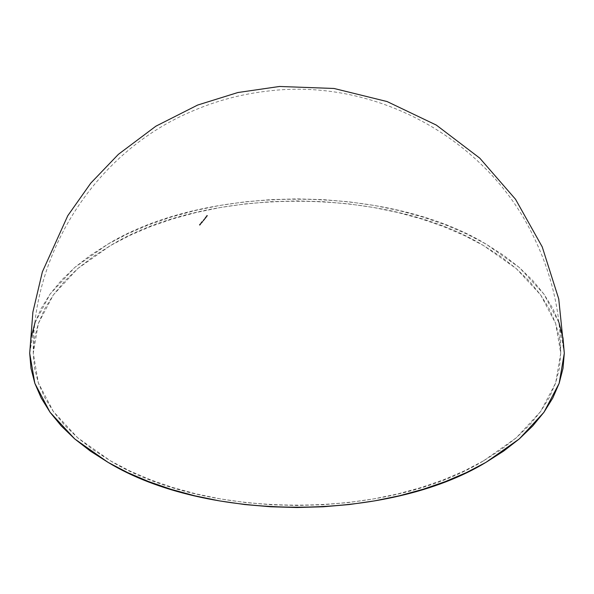 <?xml version="1.0" encoding="UTF-8"?>
<svg xmlns="http://www.w3.org/2000/svg" width="594" height="594" viewBox="0 0 594 594"><rect width="100%" height="100%" fill="white"/><g stroke="black" fill="none" stroke-linecap="round" stroke-linejoin="round"><path stroke-width="0.45" stroke-dasharray="2.97 2.23" d="M206.504 217.166A230.606 133.138 -120 0 0 205.821 216.773A263.736 152.264 -60 0 1 205.88 216.699A230.65 133.167 60 0 1 206.564 217.092A263.736 152.272 120 0 0 206.504 217.166L206.504 216.996A263.914 152.368 -60 0 1 206.564 216.921L206.564 217.092A263.736 152.272 120 0 0 206.504 217.166A230.606 133.138 -120 0 0 205.821 216.773L205.821 216.602A230.806 133.256 60 0 1 206.504 216.996L206.504 217.166M206.081 217.144L205.843 217.812A230.153 132.878 60 0 1 205.932 217.864A263.736 152.272 120 0 0 205.873 217.939A230.101 132.848 -120 0 0 205.19 217.545A263.736 152.264 -60 0 1 205.249 217.471A230.153 132.878 60 0 1 205.539 217.634L206.081 217.144M203.816 219.854L203.638 220.27A228.497 131.92 60 0 1 203.868 220.404A263.736 152.272 120 0 0 203.809 220.478A228.445 131.898 -120 0 0 203.564 220.337L203.779 219.787A228.749 132.068 -120 0 0 203.69 219.743A263.736 152.272 -60 0 1 203.749 219.669A228.794 132.098 60 0 1 204.239 219.943A263.736 152.272 120 0 0 204.18 220.018A228.749 132.068 -120 0 0 204.002 219.921L203.512 220.099L204.002 219.75A228.95 132.187 60 0 1 204.18 219.854A263.914 152.368 -60 0 1 204.239 219.78L204.239 219.943A263.736 152.272 120 0 0 204.18 220.018L204.18 220.018A228.749 132.068 -120 0 0 204.002 219.921L203.861 219.854M203.252 220.552L203.074 220.975A228.037 131.66 60 0 1 203.304 221.102A263.736 152.272 120 0 0 203.245 221.183A227.985 131.63 -120 0 0 202.999 221.035L203.215 220.493A228.289 131.801 -120 0 0 203.126 220.441A263.736 152.272 -60 0 1 203.185 220.367A228.334 131.831 60 0 1 203.675 220.649A263.736 152.272 120 0 0 203.616 220.723A228.289 131.801 -120 0 0 203.438 220.619L202.948 220.805L203.438 220.448A228.49 131.92 60 0 1 203.616 220.552A263.914 152.368 -60 0 1 203.675 220.478L203.675 220.649A263.736 152.272 120 0 0 203.616 220.723L203.616 220.723A228.289 131.801 -120 0 0 203.438 220.619L203.297 220.56M202.703 221.569L202.428 222.089L202.339 221.621A239.1 191.09 -160.1 0 0 201.893 221.688A250.26 24.369 -86 0 1 201.908 221.614A239.144 191.127 19.9 0 1 202.406 221.532L202.68 221.926L202.235 222.045L202.339 221.621A239.1 191.09 -160.1 0 0 201.893 221.688L201.893 221.517A239.3 191.246 19.9 0 1 202.339 221.458L202.309 221.918L202.762 221.584L202.406 221.369L202.331 221.993L202.673 221.725M200.624 223.834L201.121 223.53A263.736 152.272 -60 0 1 201.18 223.455L200.705 224.02L200.364 223.634L200.817 223.292A263.736 152.272 120 0 0 200.757 223.366L200.765 223.567A226.255 130.628 60 0 1 200.839 223.604L200.839 223.433A226.463 130.747 -120 0 0 200.765 223.396L200.765 223.567A226.255 130.628 60 0 1 200.839 223.604L201.18 223.285A263.914 152.368 120 0 0 201.121 223.359L201.121 223.53A263.736 152.272 -60 0 1 201.18 223.455L200.631 223.901M200.735 223.782L201.225 223.559L200.965 222.795L201.73 222.913L201.18 223.285A263.914 152.368 120 0 0 201.121 223.359L200.839 223.433A226.463 130.747 -120 0 0 200.765 223.396L200.757 223.203A263.914 152.368 -60 0 1 200.817 223.121L200.364 223.463L200.817 223.292A263.736 152.272 120 0 0 200.757 223.366L199.866 224.079L200.624 224.094L200.505 224.614L199.866 224.242L200.505 224.614L199.866 224.242L200.512 223.849L199.888 223.997L200.349 224.502L200.646 223.775M483.486 460.87L516.29 437.8L540.659 411.471L555.665 382.907L560.736 353.2L555.665 323.5L540.659 294.936L516.29 268.607L483.486 245.53C386.412 186.516 207.588 186.516 110.514 245.53L77.71 268.607L53.341 294.936L38.335 323.5L33.264 353.2L38.335 382.907L53.341 411.471L77.71 437.8L110.514 460.87C207.588 519.884 386.412 519.884 483.486 460.87L500.868 449.799L516.29 437.8L529.596 424.977L540.659 411.471L549.383 397.401L555.665 382.907L559.466 368.124L560.736 353.2L559.466 338.276L555.665 323.5L549.383 308.999L540.659 294.936L529.596 281.422L516.29 268.607L500.868 256.608L483.486 245.53L464.315 235.499L443.525 226.596L421.324 218.911L397.928 212.526L373.559 207.492L348.455 203.861L322.854 201.67L297 200.935L271.146 201.67L245.545 203.861L220.441 207.492L196.072 212.526L172.676 218.911L150.475 226.596L129.685 235.499L110.514 245.53L93.132 256.608L77.71 268.607L64.404 281.422L53.341 294.936L44.617 308.999L38.335 323.5L34.534 338.276L33.264 353.2L34.534 368.124L38.335 382.907L44.617 397.401L53.341 411.471L64.404 424.977L77.71 437.8L93.132 449.799L110.514 460.87L129.685 470.908L150.475 479.804L172.676 487.488L196.072 493.881L220.441 498.915L245.545 502.546L271.146 504.737L297 505.472L322.854 504.737L348.455 502.546L373.559 498.915L397.928 493.881L421.324 487.488L443.525 479.804L464.315 470.908L483.486 460.87M199.346 224.903L200.2 225.007L199.547 225.252L199.428 224.584L200.126 225.156L199.354 225.052M201.366 222.215L201.529 222.564L201.893 222.03A263.736 152.272 120 0 0 201.834 222.104L201.834 221.933A263.914 152.368 -60 0 1 201.893 221.859L201.373 222.186L201.826 222.342A245.151 200.059 3.2 0 1 202.175 222.23A263.914 152.368 120 0 0 201.863 222.624A227.101 131.118 60 0 1 201.93 222.661A263.914 152.368 -60 0 1 202.383 222.097A245.188 200.089 -176.8 0 0 201.849 222.26L201.477 222.423M202.175 222.401A244.966 199.903 -176.8 0 0 201.826 222.512L201.826 222.512A244.966 199.903 -176.8 0 1 202.175 222.401L202.175 222.401A263.736 152.272 -60 0 0 201.863 222.795L201.863 222.795A263.736 152.272 -60 0 1 202.175 222.401M201.93 222.832A226.893 130.999 -120 0 0 201.863 222.795A226.893 130.999 -120 0 1 201.93 222.832L201.93 222.832A263.736 152.272 120 0 1 202.383 222.26L202.383 222.26A263.736 152.272 120 0 0 201.93 222.832M201.849 222.431A244.995 199.933 3.2 0 1 202.383 222.26A244.995 199.933 3.2 0 0 201.849 222.431L201.849 222.431M204.581 218.978L204.351 219.654A228.957 132.187 60 0 1 204.433 219.706A263.736 152.272 120 0 0 204.373 219.78A228.905 132.158 -120 0 0 203.891 219.498A263.736 152.272 -60 0 1 203.95 219.424A228.957 132.187 60 0 1 204.039 219.476L204.581 218.978M205.049 218.288L205.153 218.369A229.73 132.633 60 0 1 205.398 218.51A263.736 152.272 120 0 0 205.338 218.585A229.685 132.611 -120 0 0 205.153 218.473L204.804 218.77A229.462 132.484 60 0 1 205.071 218.919A263.736 152.272 120 0 0 205.004 218.993A229.418 132.455 -120 0 0 204.744 218.844L205.272 217.946A229.945 132.759 -120 0 0 205.19 217.894A263.736 152.272 -60 0 1 205.249 217.82A229.997 132.789 60 0 1 205.732 218.102A263.736 152.272 120 0 0 205.673 218.176A229.945 132.759 -120 0 0 205.472 218.057L205.324 218.005M206.675 216.832L206.571 216.847A256.927 62.37 -79.8 0 1 206.601 216.773L206.883 216.29A263.736 152.272 120 0 0 206.445 216.825L206.786 216.179L206.675 216.832M207.521 215.926A231.393 133.598 -120 0 0 207.195 215.741A263.736 152.272 120 0 0 206.927 216.06A231.192 133.479 -120 0 0 206.861 216.023A263.736 152.272 -60 0 1 207.128 215.704A231.393 133.598 -120 0 0 206.92 215.585A263.736 152.264 120 0 0 206.66 215.904A231.192 133.479 -120 0 0 206.586 215.867A263.736 152.264 -60 0 1 206.912 215.474A231.445 133.62 60 0 1 207.581 215.86A263.736 152.272 120 0 0 207.521 215.926L207.521 215.763A263.914 152.368 -60 0 1 207.581 215.689L207.581 215.86A263.736 152.272 120 0 0 207.521 215.926A231.393 133.598 -120 0 0 207.195 215.741L207.195 215.577A231.601 133.717 60 0 1 207.521 215.763L207.521 215.926M564.3 353.2L559.162 323.091L543.956 294.141L519.253 267.463L486.011 244.082C387.615 184.266 206.385 184.266 107.989 244.082L74.747 267.463L50.045 294.141L34.838 323.091L29.7 353.2M34.838 323.091L41.209 308.405L50.045 294.141L61.264 280.457L74.747 267.463L90.377 255.301L107.989 244.082L127.428 233.91L148.493 224.888L170.998 217.1L194.706 210.625L219.409 205.524L244.854 201.841L270.797 199.621L297 198.879L323.203 199.621L349.146 201.841L374.591 205.524L399.294 210.625L423.002 217.1L445.507 224.888L466.572 233.91L486.011 244.082L503.623 255.301L519.253 267.463L532.736 280.457L543.956 294.141L552.791 308.405L559.162 323.091M199.346 224.732L199.799 225.237L200.096 224.725L199.799 225.237L199.436 224.74L200 224.502L199.428 224.584L199.681 225.141L200.2 224.836L199.666 224.428L199.354 224.881M199.436 224.948L199.836 224.525L199.799 225.067M199.658 225.2L200.096 224.888L199.487 224.792M200.171 224.547L200.713 224.183L200.007 224.138L200.312 224.584L200.572 224.294L199.948 224.087L200.453 223.923L200.007 224.138M199.992 224.161L200.542 223.983L200.312 224.413M201.084 223.292L201.663 223.032L200.891 222.943L201.084 223.292M200.965 222.795L201.537 222.55L200.965 222.795M200.891 222.772L201.737 222.884L201.21 222.475L200.891 223.092M200.972 222.988L201.262 222.55L201.626 222.936L201.032 222.839M201.863 221.844L201.366 222.208L201.826 222.342A245.151 200.059 3.2 0 1 202.175 222.23A263.914 152.368 120 0 0 201.863 222.624A227.101 131.118 60 0 1 201.93 222.661A263.914 152.368 -60 0 1 202.383 222.097A245.188 200.089 -176.8 0 0 201.849 222.26L201.678 222.312M202.302 221.8L202.74 221.659L202.406 221.369A239.337 191.283 -160.1 0 0 201.908 221.443L201.908 221.614A239.144 191.127 19.9 0 1 202.406 221.532L202.406 221.369A239.337 191.283 -160.1 0 0 201.908 221.443A250.445 24.391 94 0 0 201.893 221.517L201.893 221.688A250.26 24.369 -86 0 1 201.908 221.614L201.908 221.443A250.445 24.391 94 0 0 201.893 221.517A239.3 191.246 19.9 0 1 202.339 221.458L202.227 221.874L202.68 221.755L202.279 221.703M202.948 220.686L203.438 220.448A228.49 131.92 60 0 1 203.616 220.552A263.914 152.368 -60 0 1 203.675 220.478A228.542 131.95 -120 0 0 203.185 220.196A263.914 152.368 120 0 0 203.126 220.27A228.49 131.92 60 0 1 203.215 220.322L202.999 220.871A228.193 131.749 60 0 1 203.245 221.013A263.914 152.368 -60 0 1 203.304 220.938A228.237 131.779 -120 0 0 203.074 220.805L203.074 220.975A228.037 131.66 60 0 1 203.304 221.102L203.304 221.102A263.736 152.272 120 0 0 203.245 221.183L203.245 221.183A227.985 131.63 -120 0 0 202.999 221.035L202.999 220.871A228.193 131.749 60 0 1 203.245 221.013A263.914 152.368 -60 0 1 203.304 220.938A228.237 131.779 -120 0 0 203.074 220.805L202.948 220.634M203.074 220.545L203.215 220.493A228.289 131.801 -120 0 0 203.126 220.441L203.126 220.441A263.736 152.272 -60 0 1 203.185 220.367L203.185 220.367A228.334 131.831 60 0 1 203.675 220.649L203.675 220.478A228.542 131.95 -120 0 0 203.185 220.196A263.914 152.368 120 0 0 203.126 220.27A228.49 131.92 60 0 1 203.215 220.322L202.91 220.805M203.638 219.847L203.564 220.166A228.653 132.017 60 0 1 203.809 220.307A263.914 152.368 -60 0 1 203.868 220.233A228.705 132.039 -120 0 0 203.638 220.099L204.002 219.75A228.95 132.187 60 0 1 204.18 219.854A263.914 152.368 -60 0 1 204.239 219.78A229.002 132.217 -120 0 0 203.749 219.498A263.914 152.368 120 0 0 203.69 219.572A228.95 132.187 60 0 1 203.779 219.624L203.564 220.166A228.653 132.017 60 0 1 203.809 220.307A263.914 152.368 -60 0 1 203.868 220.233A228.705 132.039 -120 0 0 203.638 220.099L203.638 220.27A228.497 131.92 60 0 1 203.868 220.404L203.868 220.404A263.736 152.272 120 0 0 203.809 220.478L203.809 220.478A228.445 131.898 -120 0 0 203.564 220.337L203.497 219.966M203.69 219.743L203.69 219.743A263.736 152.272 -60 0 1 203.749 219.669L203.749 219.669A228.794 132.098 60 0 1 204.239 219.943L204.239 219.78A229.002 132.217 -120 0 0 203.749 219.498A263.914 152.368 120 0 0 203.69 219.572A228.95 132.187 60 0 1 203.779 219.624L203.779 219.787A228.749 132.068 -120 0 0 203.69 219.743M204.136 219.171L204.64 218.837L204.136 219.171M204.098 219.06L204.039 219.305A229.158 132.306 -120 0 0 203.95 219.253A263.914 152.368 120 0 0 203.891 219.327A229.113 132.276 60 0 1 204.373 219.609A263.914 152.368 -60 0 1 204.433 219.535A229.158 132.306 -120 0 0 204.351 219.483L204.64 218.837L204.64 219.461M204.73 219.089L204.136 219.008M204.499 219.594L204.351 219.654A228.957 132.187 60 0 1 204.433 219.706L204.433 219.706A263.736 152.272 120 0 0 204.373 219.78L204.373 219.78A228.905 132.158 -120 0 0 203.891 219.498L203.891 219.498A263.736 152.272 -60 0 1 203.95 219.424L203.95 219.253A263.914 152.368 120 0 0 203.891 219.327A229.113 132.276 60 0 1 204.373 219.609A263.914 152.368 -60 0 1 204.433 219.535A229.158 132.306 -120 0 0 204.351 219.483L204.744 219.038M204.195 219.208L204.581 218.911L204.388 219.572L204.648 218.978L204.195 219.565L204.128 219.149L204.499 219.513L204.618 219.104L204.195 219.208M204.173 219.379L204.581 218.911L204.195 219.394M205.078 218.117L205.472 217.894L205.078 218.117M205.398 218.51L205.398 218.347A229.937 132.752 -120 0 0 205.153 218.198L205.153 218.369A229.73 132.633 60 0 1 205.398 218.51A263.736 152.272 120 0 0 205.338 218.585L205.338 218.421A263.914 152.368 -60 0 1 205.398 218.347L205.398 218.51M204.819 218.466L205.153 218.31A229.885 132.729 60 0 1 205.338 218.421L205.338 218.585A229.685 132.611 -120 0 0 205.153 218.473L204.989 218.414M204.804 218.77L204.744 218.362L204.804 218.77A229.462 132.484 60 0 1 205.071 218.919L205.071 218.755A229.67 132.603 -120 0 0 204.804 218.599L204.804 218.77M204.626 218.592L204.744 218.674A229.618 132.573 60 0 1 205.004 218.83L205.004 218.993A229.418 132.455 -120 0 0 204.744 218.844L204.744 218.674A229.618 132.573 60 0 1 205.004 218.83A263.914 152.368 -60 0 1 205.071 218.755L205.071 218.919A263.736 152.272 120 0 0 205.004 218.993L205.004 218.83A263.914 152.368 -60 0 1 205.071 218.755A229.67 132.603 -120 0 0 204.804 218.599L204.707 218.436M205.101 217.924L205.472 217.894A230.153 132.878 60 0 1 205.673 218.013A263.914 152.368 -60 0 1 205.732 217.939A230.197 132.907 -120 0 0 205.249 217.656L205.249 217.82A229.997 132.789 60 0 1 205.732 218.102L205.732 217.939A230.197 132.907 -120 0 0 205.249 217.656A263.914 152.368 120 0 0 205.19 217.731L205.19 217.894A263.736 152.272 -60 0 1 205.249 217.82L205.249 217.656A263.914 152.368 120 0 0 205.19 217.731A230.153 132.878 60 0 1 205.272 217.775L205.272 217.946A229.945 132.759 -120 0 0 205.19 217.894L205.19 217.731A230.153 132.878 60 0 1 205.272 217.775L204.611 218.54M204.7 218.51L205.153 218.31A229.885 132.729 60 0 1 205.338 218.421A263.914 152.368 -60 0 1 205.398 218.347A229.937 132.752 -120 0 0 205.153 218.198L205.086 218.161M205.539 217.634L205.539 217.471A230.353 132.997 -120 0 0 205.249 217.3L205.249 217.471A230.153 132.878 60 0 1 205.539 217.634L206.14 217.166L205.539 217.471A230.353 132.997 -120 0 0 205.249 217.3A263.914 152.368 120 0 0 205.19 217.374A230.309 132.967 60 0 1 205.873 217.768A263.914 152.368 -60 0 1 205.932 217.694A230.353 132.997 -120 0 0 205.843 217.649L206.14 217.003L206.14 217.627M205.992 217.753L205.843 217.812A230.153 132.878 60 0 1 205.932 217.864L205.932 217.864A263.736 152.272 120 0 0 205.873 217.939L205.873 217.939A230.101 132.848 -120 0 0 205.19 217.545L205.19 217.545A263.736 152.264 -60 0 1 205.249 217.471L205.249 217.3A263.914 152.368 120 0 0 205.19 217.374A230.309 132.967 60 0 1 205.873 217.768A263.914 152.368 -60 0 1 205.932 217.694A230.353 132.997 -120 0 0 205.843 217.649L206.155 217.352L205.695 217.204L206.073 217.59L206.222 217.085L205.635 217.166M205.635 217.463L206.133 217.501L205.613 217.612L205.984 217.048L205.606 217.575M205.88 216.699L205.88 216.528A263.914 152.368 120 0 0 205.821 216.602L205.821 216.773A263.736 152.264 -60 0 1 205.88 216.699A230.65 133.167 60 0 1 206.564 217.092L206.564 216.921A230.851 133.286 -120 0 0 205.88 216.528L205.88 216.699M205.88 216.528A263.914 152.368 120 0 0 205.821 216.602A230.806 133.256 60 0 1 206.504 216.996A263.914 152.368 -60 0 1 206.564 216.921A230.851 133.286 -120 0 0 205.88 216.528M206.883 216.29L206.883 216.29A263.736 152.272 120 0 0 206.445 216.825L206.445 216.654A263.914 152.368 -60 0 1 206.883 216.127L206.883 216.29M206.564 216.246L207.031 216.342L206.601 216.602A257.113 62.407 100.2 0 0 206.571 216.684L207.002 216.112L206.43 216.364M206.341 216.55L206.445 216.654A263.914 152.368 -60 0 1 206.883 216.127L206.935 216.357M206.43 216.483L206.445 216.713A263.736 152.272 -60 0 1 206.816 216.268L206.816 216.097A263.914 152.368 120 0 0 206.445 216.55L206.445 216.713A263.736 152.272 -60 0 1 206.816 216.268L206.408 216.402L206.816 216.097A263.914 152.368 120 0 0 206.445 216.55L206.408 216.402M206.43 216.201L206.927 215.897A263.914 152.368 -60 0 1 207.195 215.577L207.195 215.741A263.736 152.272 120 0 0 206.927 216.06A231.192 133.479 -120 0 0 206.861 216.023L206.861 215.86A231.393 133.598 60 0 1 206.927 215.897L207.039 216.416M207.128 215.704L207.128 215.533A263.914 152.368 120 0 0 206.861 215.86L206.861 216.023A263.736 152.272 -60 0 1 207.128 215.704A231.393 133.598 -120 0 0 206.92 215.585L206.92 215.422A231.601 133.717 60 0 1 207.128 215.533L207.128 215.704M206.66 215.904L206.66 215.741A263.914 152.368 -60 0 1 206.92 215.422L206.92 215.585A263.736 152.264 120 0 0 206.66 215.904A231.192 133.479 -120 0 0 206.586 215.867L206.586 215.696A231.393 133.598 60 0 1 206.66 215.741L206.66 215.904M206.912 215.474L206.912 215.31A263.914 152.368 120 0 0 206.586 215.696L206.586 215.867A263.736 152.264 -60 0 1 206.912 215.474A231.445 133.62 60 0 1 207.581 215.86L207.581 215.689A231.645 133.739 -120 0 0 206.912 215.31L206.912 215.474M206.912 215.31A263.914 152.368 120 0 0 206.586 215.696A231.393 133.598 60 0 1 206.66 215.741A263.914 152.368 -60 0 1 206.92 215.422A231.601 133.717 60 0 1 207.128 215.533A263.914 152.368 120 0 0 206.861 215.86A231.393 133.598 60 0 1 206.927 215.897A263.914 152.368 -60 0 1 207.195 215.577A231.601 133.717 60 0 1 207.521 215.763A263.914 152.368 -60 0 1 207.581 215.689A231.645 133.739 -120 0 0 206.912 215.31M560.736 353.2C560.602 311.694 551.306 272.356 532.855 235.179C485.788 137.808 374.354 77.428 267.085 91.172C240.147 94.268 214.293 101.336 189.516 112.363C96.05 152.769 32.069 251.381 33.264 353.2"/><path stroke-width="0.89" d="M558.939 322.438L563.015 338.075L564.3 353.2L558.739 298.945L542.225 246.874L515.518 199.257L479.737 158.108L436.33 125.089L387.073 101.552L334.028 88.476L279.529 86.472L237.852 92.53L197.646 105.056L155.858 126.203L118.406 154.321L90.793 183.115L67.783 215.696L42.382 271.844L32.893 312.036L29.7 353.2L34.838 383.308L50.045 412.258L74.747 438.944L107.989 462.325C206.385 522.141 387.615 522.141 486.011 462.325L519.253 438.944L543.956 412.258L559.162 383.308L564.3 353.2L563.015 368.332L559.162 383.308L552.791 398.002L543.956 412.258L532.736 425.95L519.253 438.944L503.623 451.106L486.011 462.325L466.572 472.497L445.507 481.519L423.002 489.308L399.294 495.782L374.591 500.883L349.146 504.558L323.203 506.786L297 507.528L270.797 506.786L244.854 504.558L219.409 500.883L194.706 495.782L170.998 489.308L148.493 481.519L127.428 472.497L107.989 462.325L90.377 451.106L74.747 438.944L61.264 425.95L50.045 412.258L41.209 398.002L34.838 383.308L30.985 368.332L29.7 353.2L30.985 338.075L35.061 322.438"/></g></svg>
